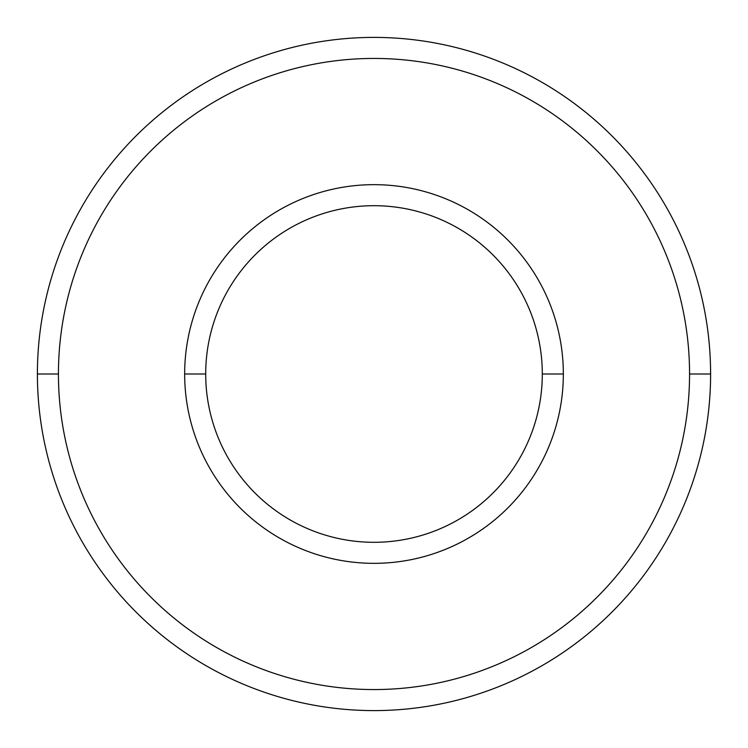 <?xml version="1.0" encoding="UTF-8"?>
<svg xmlns="http://www.w3.org/2000/svg" width="748" height="748" viewBox="0 0 748 748"><rect width="100%" height="100%" fill="white"/><g stroke="black" fill="none" stroke-linecap="round" stroke-linejoin="round"><path stroke-width="1.12" d="M374 710.6A336.6 336.6 0 0 1 37.4 374A336.6 336.6 0 0 1 374 37.4A336.6 336.6 0 0 0 37.4 374A336.6 336.6 0 0 0 374 710.6A336.6 336.6 0 0 0 710.6 374L689.562 374A315.562 315.562 0 0 1 374 689.562A315.562 315.562 0 0 1 58.438 374L37.4 374L58.438 374A315.562 315.562 0 0 0 374 689.562A315.562 315.562 0 0 0 689.562 374A315.562 315.562 0 0 0 374 58.438A315.562 315.562 0 0 0 58.438 374A315.562 315.562 0 0 1 374 58.438A315.562 315.562 0 0 1 689.562 374L710.6 374A336.6 336.6 0 0 0 374 37.4A336.6 336.6 0 0 1 710.6 374A336.6 336.6 0 0 1 374 710.6M563.337 374L542.3 374A168.3 168.3 0 0 1 374 542.3A168.3 168.3 0 0 1 205.7 374L184.663 374A189.338 189.338 0 0 0 374 563.337A189.338 189.338 0 0 0 563.337 374A189.338 189.338 0 0 0 374 184.663A189.338 189.338 0 0 0 184.663 374L205.7 374A168.3 168.3 0 0 0 374 542.3A168.3 168.3 0 0 0 542.3 374A168.3 168.3 0 0 0 374 205.7A168.3 168.3 0 0 0 205.7 374A168.3 168.3 0 0 1 374 205.7A168.3 168.3 0 0 1 542.3 374L563.337 374A189.338 189.338 0 0 1 374 563.337A189.338 189.338 0 0 1 184.663 374A189.338 189.338 0 0 1 374 184.663A189.338 189.338 0 0 1 563.337 374"/></g></svg>
